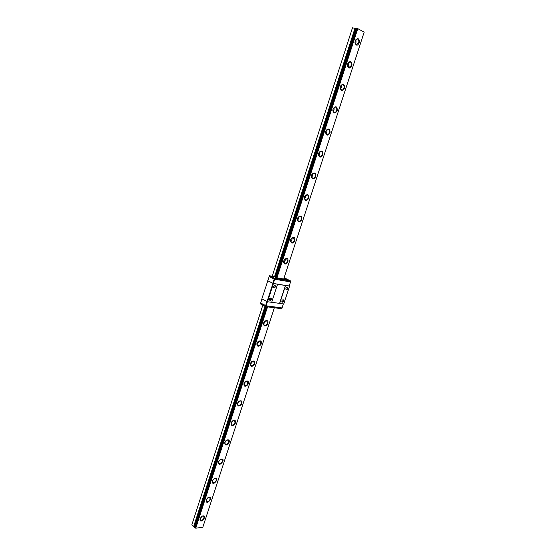 <?xml version="1.0" encoding="UTF-8"?>
<svg xmlns="http://www.w3.org/2000/svg" width="556" height="556" viewBox="0 0 556 556"><rect width="100%" height="100%" fill="white"/><g stroke="black" fill="none" stroke-linecap="round" stroke-linejoin="round"><path stroke-width="0.83" d="M282.198 300.191L283.115 299.913L283.379 301.005L282.1 301.88L281.774 301.046C282.017 302.54 282.65 302.561 283.671 301.102C283.803 299.753 283.324 299.434 282.246 300.129L281.774 301.046M289.252 285.93L285.569 285.52L279.717 303.423L271.696 302.255M289.572 286.166L283.734 303.979L279.717 303.423M287.709 288.772C287.834 287.396 287.348 287.07 286.257 287.806L285.812 288.703C286.062 290.204 286.694 290.232 287.709 288.772M269.75 298.489L270.772 298.141L271.043 299.253L269.729 300.136L269.41 299.177C269.597 300.803 270.237 300.859 271.342 299.35C271.446 297.933 270.932 297.627 269.806 298.426L269.41 299.177M285.569 285.52L273.427 283.546L267.533 301.734L261.862 298.843L267.846 280.717M277.555 284.213L271.675 302.311L267.533 301.734M275.408 286.82C275.505 285.374 274.984 285.068 273.844 285.909L273.482 286.632C273.67 288.265 274.31 288.328 275.408 286.82M273.844 285.909L274.824 285.589L275.109 286.722L273.809 287.605L273.503 286.555M286.257 287.806L287.139 287.563L287.41 288.682L286.152 289.551L285.812 288.703M273.427 283.546L267.693 280.766M272.947 283.386L267.054 301.581M285.423 285.443L279.578 303.347M266.943 301.519L265.601 305.647L260.653 302.999L260.389 303.826L265.337 306.481L265.601 305.647L266.081 305.8L260.653 302.999L261.98 298.899M267.415 301.693L266.081 305.8L282.052 307.927L266.081 305.8L265.817 306.634L265.337 306.481M283.358 303.923L281.781 308.747L274.622 307.795L273.538 307.225M277.562 308.184L276.902 308.1M265.817 306.634L273.135 307.6L273.267 307.19L274.754 307.385L274.622 307.795M272.843 283.296L274.205 279.084L269.167 276.603L267.818 280.787L273.323 283.449L274.685 279.237L269.167 276.603L269.465 275.7L275.859 277.166M273.323 283.449L289.217 286.034L290.573 281.913L274.685 279.237L274.963 278.396L269.438 275.769M286.562 279.494L286.034 279.404M285.179 279.126L285.742 279.362M285.77 279.272L286.312 279.536M286.062 279.327L285.52 279.23M286.34 279.459L286.882 279.682M277.659 277.979L277.117 277.889L277.93 278.334L277.395 278.021M276.256 277.604L276.818 277.84M277.145 277.805L276.617 277.639M277.423 277.937L277.979 278.16M284.714 279.265L287.195 280.071M275.776 277.743L278.285 278.556M283.581 280.3L283.72 279.883L280.759 278.834L282.24 279.633L282.107 280.05L283.581 280.3L282.24 279.647L274.963 278.396M282.233 279.654L282.601 279.897L282.163 279.876M274.476 278.243L274.205 279.084L274.685 279.237L290.573 281.913L290.844 281.086L283.72 279.883M283.984 278.188L285.805 278.577L290.844 281.086M277.84 278.042L283.706 279.042L364.18 32.123L357.779 28.648L276.999 277.701M357.779 28.648L356.493 28.363L275.783 277.409L276.144 277.597M202.224 516.1L203.76 516.197L204.003 517.949C202.975 519.992 201.772 520.729 200.389 520.166L200.097 518.602M200.077 518.678L200.042 518.783C199.451 525.67 208.924 514.508 202.384 516.024L200.077 518.678M202.064 516.19L200.167 518.421M267.54 306.863L195.747 528.2L194.718 527.554L266.296 306.697L194.808 527.283M274.379 307.67L202.815 527.255L195.747 528.2M206.179 499.865L206.151 499.969C205.623 507.044 215.075 495.57 208.375 497.279L206.151 499.969M218.557 461.751L218.515 461.869C218.133 469.32 227.501 457.157 220.489 459.319L218.557 461.751M231.143 422.963L231.101 423.109C231.136 426.021 232.422 426.355 234.959 424.103C236.272 420.955 235.556 419.829 232.811 420.718L231.143 422.963M243.959 383.501L243.91 383.668C243.987 386.733 245.3 387.073 247.851 384.689C249.012 381.395 248.178 380.318 245.349 381.465L243.959 383.501L244.459 385.579C245.801 386.045 246.906 385.336 247.774 383.466L247.316 381.214L245.224 381.569M256.997 343.33L256.935 343.538C257.074 346.756 258.415 347.104 260.966 344.574C261.952 341.113 261 340.105 258.123 341.537L256.997 343.33M283.789 260.813L283.692 261.16C283.991 264.684 285.395 265.003 287.89 262.133C288.453 258.366 287.299 257.511 284.422 259.569L283.789 260.813M297.55 218.425L297.425 218.904C297.849 222.546 299.281 222.831 301.706 219.766C302.047 215.867 300.803 215.102 297.995 217.459L297.55 218.425M311.562 175.251L311.402 175.932C311.999 179.651 313.452 179.88 315.766 176.62C315.884 172.624 314.585 171.929 311.867 174.535L311.562 175.251M325.837 131.279L325.635 132.258C326.441 135.97 327.929 136.102 330.076 132.662C329.993 128.603 328.652 127.963 326.045 130.75L325.837 131.279M340.383 86.479L340.147 87.841C341.189 91.476 342.691 91.49 344.637 87.876C344.393 83.789 343.024 83.191 340.529 86.083L340.383 86.479M355.201 40.831L354.957 42.631C356.236 46.134 357.737 46.002 359.468 42.242C359.079 38.149 357.696 37.572 355.319 40.518L355.201 40.831M347.757 63.759L347.514 65.337C348.675 68.916 350.176 68.861 352.017 65.17C351.698 61.077 350.322 60.486 347.889 63.412L347.757 63.759M333.079 108.983L332.856 110.144C333.781 113.827 335.275 113.904 337.325 110.373C337.158 106.3 335.803 105.682 333.252 108.531L333.079 108.983M318.671 153.366L318.484 154.186C319.186 157.911 320.652 158.099 322.89 154.742C322.904 150.711 321.583 150.044 318.915 152.754L318.671 153.366M304.521 196.935L304.382 197.505C304.89 201.196 306.328 201.453 308.705 198.29C308.934 194.343 307.663 193.613 304.89 196.101L304.521 196.935M290.635 239.719L290.524 240.122C290.885 243.709 292.303 244.014 294.77 241.047C295.222 237.21 294.02 236.397 291.17 238.614L290.635 239.719M263.607 322.98L263.537 323.21C263.704 326.511 265.066 326.852 267.61 324.238C268.492 320.701 267.492 319.728 264.6 321.312L263.607 322.98M250.45 363.506L250.395 363.693C250.499 366.835 251.826 367.175 254.377 364.722C255.454 361.344 254.565 360.302 251.708 361.588L250.45 363.506M237.523 403.322L237.475 403.475C237.53 406.464 238.83 406.797 241.38 404.483C242.618 401.265 241.839 400.16 239.052 401.175L237.523 403.322L237.996 405.303C239.344 405.79 240.463 405.081 241.353 403.183L240.936 401.008L238.92 401.279M224.826 442.444L224.784 442.576C224.798 445.419 226.07 445.738 228.599 443.542C229.982 440.477 229.322 439.33 226.626 440.102L224.826 442.444M212.343 480.891L212.309 481.003C211.843 488.258 221.267 476.45 214.407 478.375L212.343 480.891L214.317 478.431M208.215 497.363L209.827 497.411L210.092 499.225C209.091 501.248 207.895 501.985 206.519 501.429L206.206 499.795M208.166 497.391L206.22 499.747M214.255 478.466L215.943 478.466L216.242 480.349C215.255 482.344 214.081 483.074 212.698 482.532L212.357 480.836M220.343 459.409L222.115 459.353L222.435 461.306C221.476 463.28 220.308 464.003 218.939 463.475L218.571 461.702M220.517 459.319L218.529 461.897M226.48 440.192L228.335 440.074L228.69 442.096C227.751 444.049 226.598 444.765 225.236 444.251L224.832 442.409M226.758 440.046L224.77 442.722M225.722 440.88L225.277 441.478M232.672 420.816L234.611 420.628L234.993 422.727C234.083 424.652 232.943 425.361 231.588 424.86L231.15 422.949M233.054 420.607L231.074 423.38M232.088 421.358L231.477 422.212M239.4 400.994L237.433 403.864M238.475 401.703L237.76 402.746M245.794 381.214L243.855 384.175M244.904 381.889L244.119 383.091M251.708 361.588L253.744 361.247L254.245 363.575C253.404 365.424 252.32 366.119 250.985 365.681L250.395 363.693M252.243 361.261L252.083 362.234L250.339 364.319M251.375 361.914L250.541 363.249M258.005 341.648L260.236 341.099L260.778 343.518C259.958 345.332 258.887 346.027 257.574 345.61L256.935 343.538M258.742 341.134L258.589 342.225L256.879 344.282M257.894 341.773L257.032 343.226M264.6 321.312L266.776 320.77L267.366 323.272C266.567 325.058 265.525 325.753 264.218 325.357L263.537 323.21M265.295 320.826L265.142 322.035L263.488 324.065M264.468 321.458L263.593 323.022M284.325 259.708L286.757 258.679L287.487 261.452C286.764 263.148 285.777 263.829 284.526 263.509L283.734 260.993M285.297 258.811L285.172 260.389L283.685 262.314M284.505 259.478L283.678 261.278M291.073 238.767L293.533 237.6L294.312 240.477C293.617 242.131 292.651 242.819 291.42 242.527L290.573 239.942M292.074 237.773L291.969 239.469L290.545 241.353M291.302 238.454L290.503 240.317M297.898 217.625L300.372 216.333C301.31 216.847 301.588 217.841 301.206 219.307C300.525 220.934 299.587 221.615 298.384 221.351L297.467 218.716M298.919 216.541L298.829 218.362L297.467 220.204M298.155 217.243L297.39 219.168M304.799 196.275L307.273 194.871C308.253 195.385 308.552 196.407 308.156 197.943C307.503 199.535 306.585 200.216 305.404 199.979L304.417 197.31M305.821 195.121L305.751 197.06L304.452 198.853M305.07 195.844L304.347 197.818M311.777 174.716L314.23 173.215C315.266 173.729 315.579 174.786 315.176 176.384C314.543 177.948 313.647 178.622 312.493 178.413L311.436 175.738M312.785 173.5L312.736 175.571L311.506 177.308M312.048 174.25L311.374 176.266M318.831 152.935L321.257 151.357C322.341 151.864 322.668 152.956 322.258 154.631C321.646 156.153 320.777 156.827 319.644 156.646L318.512 153.984M319.811 151.691L319.783 153.873L318.63 155.562M319.088 152.469L318.47 154.519M325.969 130.938L328.353 129.291C329.479 129.805 329.826 130.931 329.402 132.669C328.811 134.163 327.97 134.83 326.865 134.677L325.656 132.057M326.9 129.673L326.893 131.981L325.816 133.614M326.198 130.486L325.628 132.564M333.176 108.712L335.511 107.023C336.686 107.53 337.054 108.691 336.616 110.505C336.046 111.964 335.226 112.632 334.156 112.507L332.87 109.949M334.059 107.461L334.073 109.886L333.072 111.457M333.378 108.302L332.856 110.401M340.46 86.263L342.739 84.547C343.955 85.054 344.345 86.249 343.9 88.14C343.344 89.565 342.552 90.232 341.509 90.128L340.154 87.646M341.28 85.04L341.321 87.584L340.39 89.092M340.62 85.916L340.154 88.022M347.82 63.586L350.037 61.862C351.302 62.355 351.705 63.592 351.246 65.559L348.932 67.54L347.514 65.149M348.577 62.411L348.633 65.08L347.778 66.511M347.931 63.328L347.521 65.434M355.249 40.692L357.404 38.955C358.71 39.448 359.127 40.72 358.662 42.763L356.417 44.737L354.957 42.631M355.937 39.573L356.014 42.353L355.235 43.715M355.263 40.664L354.964 42.617M352.49 27.8L272.218 276.172L352.49 27.8L356.382 28.69M356.459 28.481L275.672 277.736M191.903 524.635L262.849 305.147L191.903 524.635M265.997 306.662L194.669 526.803L193.648 526.601L191.82 524.899M356.104 28.551L275.144 278.431M357.091 28.432L276.318 277.583M266.852 306.773L195.135 527.978M285.791 279.362L286.284 279.522M286.319 279.369L285.826 279.209M276.86 277.84L277.361 278.007M277.402 277.847L276.902 277.687M282.511 279.293L282.372 279.71M355.027 28.147L274.525 276.805M264.976 306.286L193.648 526.601M355.173 28.189L274.657 276.853M265.101 306.356L193.773 526.657M355.722 28.37L275.178 277.02M265.608 306.565L194.266 526.81M355.854 28.419L275.31 277.062M265.733 306.613L194.391 526.838M356.542 28.356L275.818 277.437M266.338 306.703L194.739 527.609M286.416 279.397L285.721 279.168M286.75 279.557L287.25 280.3M285.353 279.112L284.54 279.418M277.507 277.875L276.798 277.646M277.847 278.042L278.341 278.792M276.429 277.583L275.602 277.903M356.493 28.363L275.783 277.409M266.296 306.697L194.718 527.554"/></g></svg>
